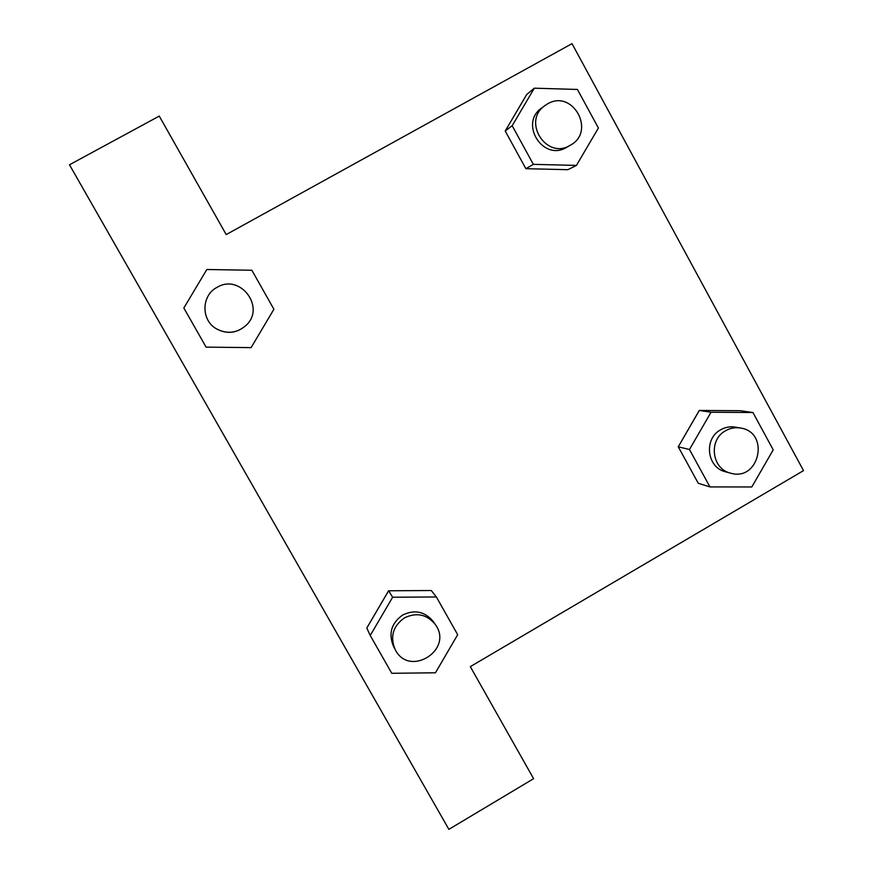 <?xml version="1.0" encoding="UTF-8"?>
<svg xmlns="http://www.w3.org/2000/svg" width="873" height="873" viewBox="0 0 873 873"><rect width="100%" height="100%" fill="white"/><g stroke="black" fill="none" stroke-linecap="round" stroke-linejoin="round"><path stroke-width="1.31" d="M69.48 164.779L448.875 829.35L533.61 778.683L470.307 666.645L803.52 470.612L572.011 43.65L226.205 234.586L159.257 116.087L69.48 164.779M370.239 635.489L392.632 597.241L436.369 596.957L457.67 634.693L435.463 672.788L391.77 673.301L370.239 635.489L366.791 628.058L388.583 590.748M709.945 486.916L689.463 449.508L711.048 412.242L752.941 412.525L773.216 449.846L751.806 486.97L709.945 486.916L698.258 483.282L678.266 446.79L699.284 410.408M576.442 165.401L533.348 164.353L512.178 125.701L534.32 88.184L577.446 89.461L598.398 128.025L576.442 165.401L567.908 169.689L525.862 168.685L505.216 131.005L526.768 94.382M544.894 105.589L541.707 107.968C518.748 123.595 543.388 162.051 566.795 147.242L570.233 145.278C596.368 131.67 572.732 88.631 547.436 103.942L544.894 105.589C521.705 121.38 546.596 160.239 570.233 145.278M533.348 164.353L525.862 168.685L505.216 131.005L526.812 94.404L534.32 88.184M512.178 125.701L505.216 131.005M740.522 428.032L735.437 427.137C730.221 426.275 725.288 427.17 720.629 429.811C703.463 438.77 706.868 467.699 725.539 471.791L730.537 473.144C759.324 481.961 770.324 432.255 740.522 428.032C735.262 427.17 730.275 428.065 725.583 430.738C708.243 439.785 711.681 469.008 730.537 473.144M698.258 483.282L678.266 446.79L699.328 410.441L740.239 410.714L752.941 412.525M689.463 449.508L678.266 446.79M711.048 412.242L699.328 410.441M251.108 347.629L206.093 347.127L183.843 308.016L206.825 269.506L251.871 270.248L273.904 309.26L251.108 347.629M216.384 328.794L216.548 328.892C226.991 334.37 236.67 333.322 245.619 325.771L245.76 325.64C266.21 307.798 240.293 273.053 217.082 287.337C201.27 295.325 200.855 320.162 216.384 328.794C226.925 334.326 236.725 333.268 245.76 325.64M435.136 624.239L433.063 621.314C424.714 611.449 414.599 609.343 402.704 615.007C391.355 623.115 388.267 633.525 393.45 646.238L395.109 649.425C409.142 678.234 454.397 649.621 435.136 624.239C426.701 614.276 416.476 612.148 404.472 617.866C393.003 626.05 389.882 636.581 395.109 649.425M366.791 628.058L388.627 590.781L431.284 590.53L436.369 596.957M392.632 597.241L388.627 590.781"/></g></svg>
